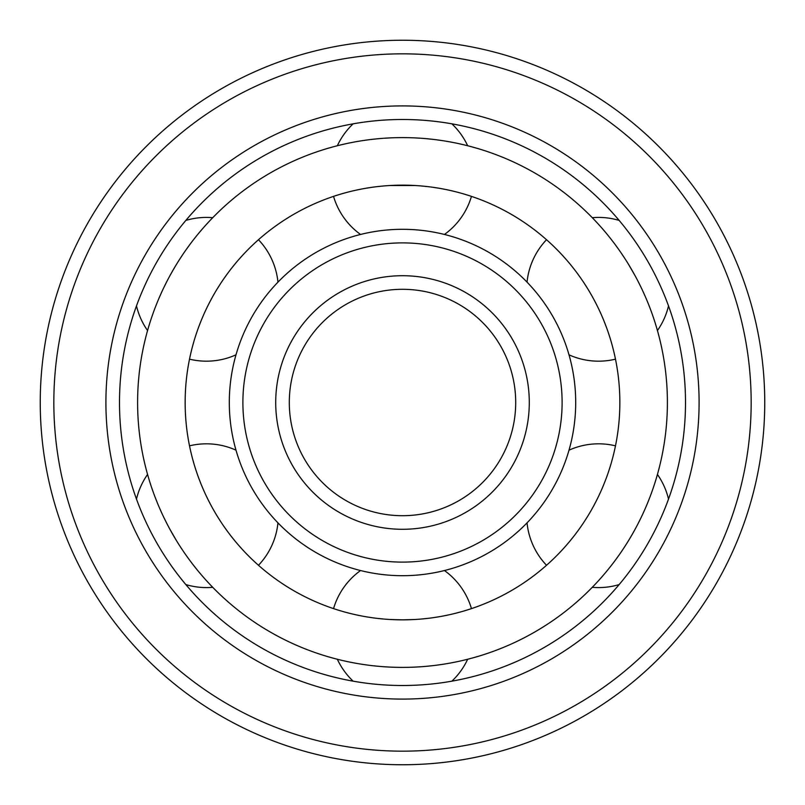 <?xml version="1.0" encoding="UTF-8"?>
<svg xmlns="http://www.w3.org/2000/svg" width="805" height="805" viewBox="0 0 805 805"><rect width="100%" height="100%" fill="white"/><g stroke="black" fill="none" stroke-linecap="round" stroke-linejoin="round"><path stroke-width="1.21" d="M402.5 40.25A362.25 362.25 0 0 0 40.25 402.5A362.25 362.25 0 0 0 402.5 764.75A362.25 362.25 0 0 0 764.75 402.5A362.25 362.25 0 0 0 402.5 40.25A362.25 362.25 0 0 0 40.25 402.5A362.25 362.25 0 0 0 402.5 764.75A362.25 362.25 0 0 0 764.75 402.5A362.25 362.25 0 0 0 402.5 40.25M402.5 699.092A296.592 296.592 0 0 0 699.092 402.5A296.592 296.592 0 0 0 402.5 105.908A296.592 296.592 0 0 0 105.908 402.5A296.592 296.592 0 0 0 402.5 699.092M402.5 685.508A283.008 283.008 0 0 0 685.508 402.5A283.008 283.008 0 0 0 402.5 119.492A283.008 283.008 0 0 0 119.492 402.5A283.008 283.008 0 0 0 402.5 685.508M402.5 289.297A113.203 113.203 0 0 0 289.297 402.5A113.203 113.203 0 0 0 402.5 515.703A113.203 113.203 0 0 0 515.703 402.5A113.203 113.203 0 0 0 402.5 289.297A113.203 113.203 0 0 0 289.297 402.5A113.203 113.203 0 0 0 402.5 515.703M402.5 562.111A159.611 159.611 0 0 0 562.111 402.5A159.611 159.611 0 0 0 402.5 242.889A159.611 159.611 0 0 0 242.889 402.5A159.611 159.611 0 0 0 402.5 562.111M402.5 575.696A173.196 173.196 0 0 0 575.696 402.5A173.196 173.196 0 0 0 402.5 229.304A173.196 173.196 0 0 0 229.304 402.5A173.196 173.196 0 0 0 402.5 575.696M211.252 505.771L208.394 500.287M207.992 499.502L205.718 494.783M203.232 489.299L201.29 484.701M200.948 483.835L198.855 478.442M196.963 473.179L195.283 468.087M193.814 463.237L192.536 458.689M191.459 454.503L190.564 450.72M189.718 446.835L189.517 445.839A71.886 71.886 0 0 1 235.996 450.176M136.488 499.1A71.886 71.886 0 0 1 147.567 474.447L147.858 475.483M146.218 469.506L145.635 467.222L146.218 469.496M145.574 466.981L145.232 465.602L145.574 466.981M145.192 465.441L144.638 463.147L145.192 465.441M148.935 479.146L150.193 483.201M151.652 487.609L153.292 492.318M155.144 497.279L157.176 502.431M159.41 507.734L161.815 513.137M164.401 518.591L167.148 524.075M170.056 529.529L176.265 540.286M179.545 545.538L182.906 550.65M186.347 555.621L189.809 560.401M193.291 564.989L196.732 569.326M200.113 573.402L203.363 577.185M206.704 580.918L210.014 584.49M211.977 586.543L212.721 587.308A71.886 71.886 0 0 1 185.844 584.581M216.334 590.951L218.014 592.591L216.334 590.951M218.195 592.772L219.222 593.748L218.195 592.772M219.332 593.869L221.053 595.489L219.332 593.869M277.956 522.858A71.886 71.886 0 0 1 258.475 565.281L257.701 564.597M254.762 561.92L251.935 559.254M248.846 556.225L245.535 552.844M242.074 549.141L238.501 545.136M234.879 540.859L231.246 536.341M227.664 531.622L224.142 526.722M220.731 521.66L217.431 516.468M353.143 681.171A71.886 71.886 0 0 1 337.335 659.255L338.402 659.526M332.395 657.947L327.092 656.437M327.051 656.427L328.349 656.81M328.4 656.82L332.103 657.866M342.115 660.422L346.251 661.358M350.799 662.304L355.699 663.229M360.912 664.115L366.396 664.92M372.101 665.644L377.978 666.258M383.995 666.751L390.113 667.104M396.291 667.325L402.5 667.395A264.895 264.895 0 0 1 137.605 402.5A264.895 264.895 0 0 1 402.5 137.605L396.291 137.675M390.113 137.897L383.995 138.249M377.978 138.742L372.101 139.356M366.396 140.08L360.912 140.885M355.699 141.771L350.799 142.696M346.251 143.642L342.115 144.578M338.402 145.474L335.192 146.299M332.103 147.134L328.4 148.18M328.349 148.19L327.001 148.593M327.092 148.563L332.254 147.094M336.54 145.947L337.335 145.745A71.886 71.886 0 0 1 353.143 123.829M212.943 217.461L211.977 218.457M216.334 214.05L218.014 212.409L216.334 214.05M218.195 212.228L219.222 211.252L218.195 212.228M219.332 211.131L221.053 209.511L219.332 211.131M210.014 220.51L206.704 224.082M203.363 227.815L200.113 231.599M196.732 235.674L193.291 240.011M189.809 244.599L186.347 249.379M182.906 254.35L179.545 259.462M176.265 264.714L173.095 270.047M173.095 270.057L170.056 275.471M167.148 280.925L164.401 286.409M161.815 291.863L159.41 297.266M157.176 302.569L155.144 307.721M153.292 312.682L151.652 317.391M150.193 321.799L148.935 325.854M147.858 329.517L147.567 330.553A71.886 71.886 0 0 1 136.488 305.9M146.218 335.494L145.635 337.778L146.218 335.504M145.534 338.17L145.232 339.398M145.192 339.559L144.638 341.853M337.969 194.951L341.994 193.743M346.2 192.566L350.789 191.389M355.719 190.242L360.982 189.155M366.486 188.159L372.212 187.273M378.088 186.529L384.096 185.935M390.184 185.502L414.817 185.502M420.904 185.935L426.912 186.529M432.788 187.273L438.514 188.159M444.018 189.155L449.281 190.242M454.211 191.389L458.8 192.566M463.006 193.743L467.031 194.951M451.857 123.829A71.886 71.886 0 0 1 467.665 145.745L466.598 145.474M472.605 147.053L477.908 148.563M477.949 148.573L476.651 148.19M476.6 148.18L472.897 147.134M462.885 144.578L458.749 143.642M454.201 142.696L449.301 141.771M444.088 140.885L438.604 140.08M432.899 139.356L427.022 138.742M421.005 138.249L414.887 137.897M408.709 137.675L402.5 137.605A264.895 264.895 0 0 1 667.395 402.5A264.895 264.895 0 0 1 402.5 667.395L408.709 667.325M414.817 619.498L402.5 619.85A217.35 217.35 0 0 0 619.85 402.5A217.35 217.35 0 0 0 402.5 185.15A217.35 217.35 0 0 0 185.15 402.5A217.35 217.35 0 0 0 402.5 619.85L390.184 619.498M467.031 610.049L463.006 611.257M458.8 612.434L454.211 613.611M449.281 614.758L444.018 615.845M438.514 616.841L432.788 617.727M426.912 618.471L420.904 619.065M527.044 282.142A71.886 71.886 0 0 1 546.525 239.719L547.299 240.403M550.238 243.08L553.065 245.746M556.154 248.775L559.465 252.156M562.926 255.859L566.499 259.864M570.121 264.141L573.754 268.659M577.336 273.378L580.858 278.278M584.269 283.34L587.57 288.532M593.748 299.229L596.606 304.713M597.008 305.498L599.282 310.217M601.768 315.701L603.71 320.299M604.052 321.165L606.145 326.558M608.037 331.821L609.717 336.913M611.186 341.763L612.464 346.311M613.541 350.497L614.436 354.281M615.282 358.165L615.483 359.161A71.886 71.886 0 0 1 569.004 354.824M569.004 450.176A71.886 71.886 0 0 1 615.483 445.839L615.282 446.835M614.436 450.72L613.541 454.503M612.464 458.689L611.186 463.237M609.717 468.087L608.037 473.179M606.145 478.452L604.052 483.845M603.69 484.751L601.768 489.299M599.282 494.783L596.998 499.523M596.606 500.287L593.748 505.771M587.57 516.468L584.269 521.66M580.858 526.722L577.336 531.622M573.754 536.341L570.121 540.859M566.499 545.136L562.926 549.141M559.465 552.844L556.154 556.225M553.065 559.254L550.238 561.92M547.299 564.597L546.525 565.281A71.886 71.886 0 0 1 527.044 522.858M631.905 534.943L634.944 529.529M637.852 524.075L640.599 518.591M643.185 513.137L645.59 507.734M647.824 502.431L649.856 497.279M651.708 492.318L653.348 487.609M654.807 483.201L656.065 479.146M657.142 475.483L657.433 474.447A71.886 71.886 0 0 1 668.512 499.1M658.782 469.506L659.365 467.222L658.782 469.496M659.466 466.83L659.768 465.602M659.808 465.441L660.362 463.147M592.057 587.539L593.023 586.543M588.666 590.951L586.986 592.591L588.666 590.951M586.805 592.772L585.778 593.748L586.805 592.772M585.668 593.869L583.947 595.489L585.668 593.869M594.986 584.49L598.296 580.918M601.637 577.185L604.887 573.402M608.268 569.326L611.709 564.989M615.191 560.401L618.653 555.621M622.094 550.65L625.455 545.538M628.735 540.286L631.905 534.953M414.887 667.104L421.005 666.751M427.022 666.258L432.899 665.644M438.604 664.92L444.088 664.115M449.301 663.229L454.201 662.304M458.749 661.358L462.885 660.422M466.598 659.526L469.808 658.701M472.897 657.866L476.6 656.82M476.651 656.81L477.999 656.407M477.908 656.437L472.746 657.906M468.46 659.054L467.665 659.255A71.886 71.886 0 0 1 451.857 681.171M668.512 305.9A71.886 71.886 0 0 1 657.433 330.553L657.142 329.517M658.782 335.494L659.365 337.778L658.782 335.504M659.426 338.02L659.768 339.398L659.426 338.02M659.808 339.559L660.362 341.853L659.808 339.559M656.065 325.854L654.807 321.799M653.348 317.391L651.708 312.682M649.856 307.721L647.824 302.569M645.59 297.266L643.185 291.863M640.599 286.409L637.852 280.925M634.944 275.471L628.735 264.714M625.455 259.462L622.094 254.35M618.653 249.379L615.191 244.599M611.709 240.011L608.268 235.674M604.887 231.599L601.637 227.815M598.296 224.082L594.986 220.51M593.023 218.457L592.279 217.692A71.886 71.886 0 0 1 619.156 220.419M588.666 214.05L586.986 212.409L588.666 214.05M586.805 212.228L585.778 211.252L586.805 212.228M585.668 211.131L583.947 209.511L585.668 211.131M384.096 619.065L378.088 618.471M372.212 617.727L366.486 616.841M360.982 615.845L355.719 614.758M350.789 613.611L346.2 612.434M341.994 611.257L337.969 610.049M235.996 354.824A71.886 71.886 0 0 1 189.517 359.161L189.718 358.165M190.564 354.281L191.459 350.497M192.536 346.311L193.814 341.763M195.283 336.913L196.963 331.821M198.855 326.548L200.948 321.155M201.31 320.249L203.232 315.701M205.718 310.217L208.002 305.477M208.394 304.713L211.252 299.229M217.431 288.532L220.731 283.34M224.142 278.278L227.664 273.378M231.246 268.659L234.879 264.141M238.501 259.864L242.074 255.859M245.535 252.156L248.846 248.775M251.935 245.746L254.762 243.08M257.701 240.403L258.475 239.719A71.886 71.886 0 0 1 277.956 282.142M402.5 53.834A348.666 348.666 0 0 0 53.834 402.5A348.666 348.666 0 0 0 402.5 751.166A348.666 348.666 0 0 0 751.166 402.5A348.666 348.666 0 0 0 402.5 53.834M402.5 275.713A126.788 126.788 0 0 0 275.713 402.5A126.788 126.788 0 0 0 402.5 529.288A126.788 126.788 0 0 0 529.288 402.5A126.788 126.788 0 0 0 402.5 275.713M471.458 608.62A71.886 71.886 0 0 0 444.461 570.544M360.539 570.544A71.886 71.886 0 0 0 333.542 608.62M592.279 587.308A71.886 71.886 0 0 0 619.156 584.581M333.542 196.38A71.886 71.886 0 0 0 360.539 234.456M444.461 234.456A71.886 71.886 0 0 0 471.458 196.38M212.721 217.692A71.886 71.886 0 0 0 185.844 220.419"/></g></svg>
